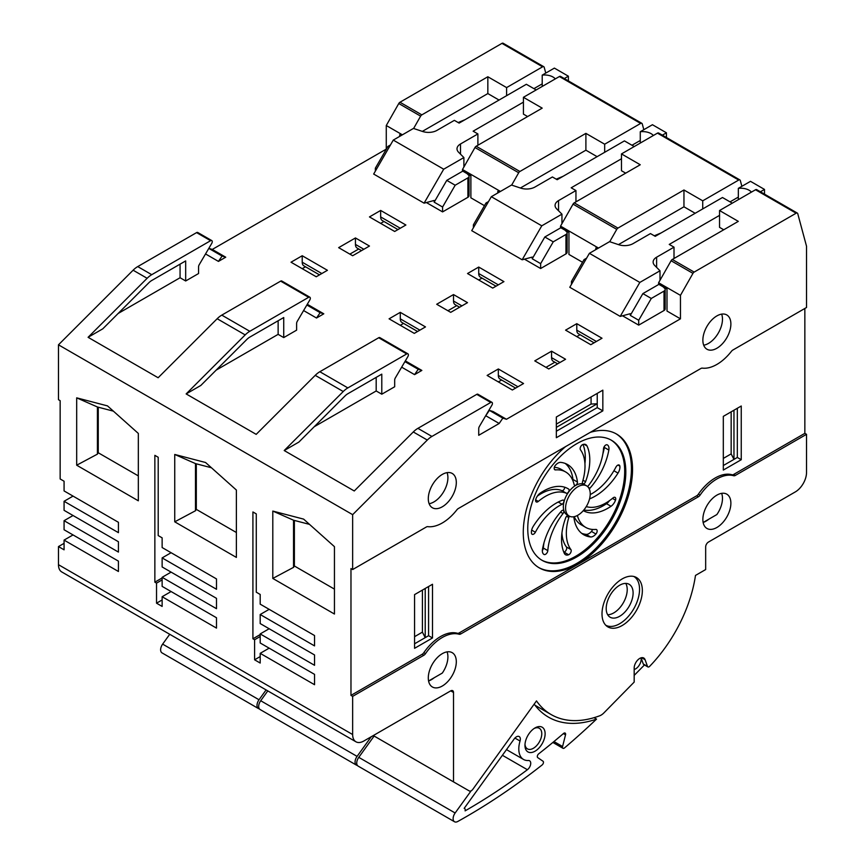 <?xml version="1.0" encoding="UTF-8"?>
<svg xmlns="http://www.w3.org/2000/svg" width="865" height="865" viewBox="0 0 865 865"><rect width="100%" height="100%" fill="white"/><g stroke="black" fill="none" stroke-linecap="round" stroke-linejoin="round"><path stroke-width="1.3" d="M162.133 599.953L156.533 603.186L156.533 583.129L162.133 579.896M169.735 634.283L162.642 644.122A6.736 3.893 120 0 0 160.62 649.799A6.736 3.893 120 0 0 162.014 652.88L258.397 708.521A6.736 3.893 -60 0 1 257.002 705.44A6.736 3.893 -60 0 1 259.024 699.763L266.106 689.935M186.148 393.921L245.184 334.906A19.019 10.986 -60 0 1 249.801 331.295L308.654 297.311A2.379 1.373 -60 0 1 309.843 297.203A2.379 1.373 -60 0 1 309.821 299.971L297.3 321.272A3.168 1.827 120 0 0 296.619 323.521L296.619 330.149L283.731 337.588L283.731 317.531L249.801 337.112A11.883 6.866 120 0 0 246.914 339.372L200.831 385.455L186.148 393.921L256.191 434.36L315.228 375.345A19.019 10.986 120 0 1 319.845 371.734L347.86 387.909L406.712 353.926A2.379 1.373 -60 0 1 407.902 353.817A2.379 1.373 -60 0 1 407.88 356.585L395.359 377.886A3.168 1.827 120 0 0 394.678 380.135L394.678 386.763L381.789 394.202L381.789 374.145L347.86 393.726A11.883 6.866 120 0 0 344.973 395.986L298.89 442.069L284.207 450.535L354.25 490.974L413.286 431.959A19.019 10.986 120 0 1 417.903 428.348L431.916 436.436L490.769 402.452A2.379 1.373 -60 0 1 491.947 402.344A2.379 1.373 -60 0 1 491.936 405.112L479.405 426.413A3.168 1.827 120 0 0 478.723 428.662L478.723 435.29L499.181 423.482L485.73 415.719L489.374 410.378L502.825 418.141L506.468 419.276L493.018 411.513L489.374 410.378M216.142 370.134L278.13 334.355L283.731 337.588M314.2 426.748L376.189 390.969L381.789 394.202M723.745 229.776L719.539 227.344L719.539 210.53L738.31 221.364L672.31 259.468A2.379 1.373 120 0 0 671.099 260.743L658.6 282.747L658.6 284.207L667.002 289.061L667.002 311.054L680.452 318.828L506.468 419.276M622.508 315.779L638.705 325.132L664.017 310.513A3.957 2.292 0 0 0 665.174 308.902L665.174 289.494A3.957 2.292 180 0 1 664.017 291.105L651.291 298.457L642.879 293.603L658.881 284.369M582.523 262.279L568.943 254.44L568.943 232.447L560.542 227.592L560.542 226.133L573.041 204.129A2.379 1.373 120 0 1 574.241 202.853L640.251 164.75L621.481 153.916L657.454 133.145A2.379 1.373 120 0 1 658.643 133.026L739.889 179.931A2.379 1.373 -60 0 1 740.321 180.547L741.878 186.31M524.45 259.165L540.647 268.518L565.959 253.899A3.957 2.292 0 0 0 567.116 252.288L567.116 232.88A3.957 2.292 180 0 1 565.959 234.491L553.232 241.843L544.82 236.988L560.823 227.755M527.618 116.548L523.422 114.115L523.422 97.302L542.193 108.136L476.183 146.239A2.379 1.373 120 0 0 474.982 147.515L462.483 169.518L462.483 170.978L470.884 175.833L470.884 197.826L484.454 205.665M426.391 202.551L442.588 211.903L467.9 197.296A3.957 2.292 0 0 0 469.057 195.674L469.057 176.265A3.957 2.292 180 0 1 467.9 177.876L455.174 185.229L446.762 180.374L462.753 171.14M386.396 149.05L212.282 249.434L225.733 257.197L218.445 261.403L222.089 256.062L225.733 257.197M205.535 253.942L218.445 261.403M88.089 337.307L147.126 278.292A19.019 10.986 -60 0 1 151.743 274.681L210.595 240.697A2.379 1.373 -60 0 1 211.784 240.589A2.379 1.373 -60 0 1 211.763 243.357L199.242 264.658A3.168 1.827 120 0 0 198.561 266.907L198.561 273.535L185.672 280.974L185.672 260.916L151.743 280.498A11.883 6.866 120 0 0 148.856 282.758L102.773 328.841L88.089 337.307L158.133 377.746L217.169 318.731A19.019 10.986 120 0 1 221.786 315.12L249.801 331.295M118.083 313.519L180.071 277.741L185.672 280.974M303.593 310.557L316.514 318.017L323.791 313.811L307.291 304.285M369.463 246.038L355.45 237.951L338.647 247.649L352.65 255.737L369.463 246.038M405.88 225.008L380.665 210.444L369.463 216.92L394.678 231.474L405.88 225.008M327.435 270.302L316.233 276.768L291.018 262.214L302.22 255.737L327.435 270.302M405.35 360.9L421.85 370.425L414.573 374.632L418.217 369.29L421.85 370.425M401.663 367.171L414.573 374.632M565.58 359.267L551.567 351.179L534.765 360.878L548.767 368.966L565.58 359.267M602.008 338.237L576.793 323.672L565.58 330.149L590.795 344.703L602.008 338.237M523.552 383.53L512.35 389.996L487.136 375.442L498.337 368.966L523.552 383.53M467.522 302.653L453.509 294.565L436.706 304.264L450.708 312.351L467.522 302.653M503.938 281.622L478.723 267.058L467.522 273.535L492.736 288.088L503.938 281.622M425.493 326.916L414.292 333.382L389.077 318.828L400.279 312.351L425.493 326.916M533.921 88.641L542.214 83.862M422.336 131.393L487.838 93.571L499.04 100.048M399.716 136.367L399.716 134.745L401.122 135.556M487.838 93.571L487.838 76.758L506.609 87.592L542.582 66.821A2.379 1.373 -60 0 1 543.771 66.702A2.379 1.373 -60 0 1 544.204 67.319L545.761 73.082M506.609 95.68L506.609 87.592M383.952 221.494L380.665 223.386M211.784 240.589L197.771 232.501A2.379 1.373 120 0 0 196.582 232.609L137.74 266.593A19.019 10.986 120 0 0 133.113 270.204L58.474 344.821L352.65 514.664L427.299 440.047A19.019 10.986 -60 0 1 431.916 436.436M58.474 344.821L58.474 399.706L60.15 400.668L60.15 478.961L64.075 481.232L64.075 490.931L118.429 522.309L118.429 532.667L64.075 501.289L64.075 510.339L118.429 541.728L118.429 552.075L64.075 520.698L64.075 529.758L118.429 561.136L118.429 571.484L64.075 540.106L64.075 549.816L58.474 546.572L64.075 543.339M58.474 546.572L58.474 564.694A15.851 9.147 120 0 0 61.75 571.949L355.937 741.792A15.851 9.147 -60 0 0 363.862 741.002L450.708 690.865A3.957 2.292 120 0 1 452.687 690.67A3.957 2.292 120 0 1 453.509 692.476L450.708 690.865M355.937 741.792A15.851 9.147 -60 0 1 352.65 734.536L352.65 696.357L423.818 655.281A3.957 2.292 120 0 0 425.493 653.659A39.617 22.879 -60 0 1 459.12 634.25A3.957 2.292 120 0 0 460.796 633.926L698.379 496.759A3.957 2.292 120 0 0 700.066 495.137A39.617 22.879 -60 0 1 733.682 475.728A3.957 2.292 120 0 0 735.369 475.404L806.526 434.317L806.526 472.495A15.851 9.147 -60 0 1 795.324 491.904L708.467 542.052A3.957 2.292 120 0 0 705.667 546.896L705.667 569.548L695.482 575.43A105.389 60.853 -60 0 1 649.691 666.31A2.379 1.373 -60 0 1 647.885 666.926A2.379 1.373 -60 0 1 647.485 666.407L645.085 659.714A7.926 4.574 120 0 0 643.744 658.005A7.926 4.574 120 0 0 637.635 660.125A7.926 4.574 120 0 0 634.175 668.104L634.175 682.096L603.867 712.933A11.094 6.401 -60 0 1 599.705 715.788A129.166 74.574 -60 0 1 551.146 714.566A129.166 74.574 -60 0 1 536.495 700.91L472.874 789.237A3.957 2.292 -60 0 1 469.284 790.945L453.509 781.874L453.509 692.476M156.533 583.129L154.857 582.167L162.133 577.961M373.291 735.564L453.509 781.874M156.533 603.186L162.133 606.43L162.133 596.72L216.488 628.098L216.488 617.751L162.133 586.373L162.133 577.312L216.488 608.69L216.488 598.342L162.133 566.953L162.133 557.903L216.488 589.281L216.488 578.923L162.133 547.545L162.133 537.846L158.208 535.576L158.208 457.282L154.857 455.347L154.857 582.167M309.843 297.203L281.828 281.028A2.379 1.373 120 0 0 280.638 281.136L221.786 315.12M543.771 66.702L503.149 43.25A2.379 1.373 120 0 0 501.96 43.369L399.976 102.243A2.379 1.373 120 0 0 398.776 103.519L386.277 125.511L402.387 134.821M413.611 128.485L420.628 116.137A2.379 1.373 -60 0 1 421.839 114.861L487.838 76.758M306.87 305.01L320.147 312.676L323.791 313.811M316.514 318.017L320.147 312.676M284.207 450.535L343.243 391.521A19.019 10.986 -60 0 1 347.86 387.909M180.071 277.741L180.071 264.149M208.8 248.396L222.089 256.062M212.282 249.434L208.822 248.352M386.277 148.985L386.277 125.511M97.421 406.983L97.421 454.136L76.682 465.208L138.324 500.803L138.324 433.43L107.498 405.89L76.682 397.846L97.421 406.983L113.38 411.145M76.682 397.846L76.682 465.208M64.075 540.106L73.038 534.927M64.075 520.698L73.038 515.518M64.075 501.289L73.038 496.11M604.667 152.294L604.667 144.206L640.641 123.436A2.379 1.373 -60 0 1 641.83 123.317A2.379 1.373 -60 0 1 642.263 123.933L643.82 129.696M680.452 318.828L680.452 295.354L692.962 273.362A2.379 1.373 -60 0 1 694.163 272.086L796.135 213.212A2.379 1.373 -60 0 1 797.325 213.093A2.379 1.373 -60 0 1 797.757 213.709L806.526 246.233L806.526 307.497L732.882 350.022A3.957 2.292 120 0 0 731.422 351.331A39.617 22.879 -60 0 1 702.326 368.133A3.957 2.292 120 0 0 700.866 368.501L458.309 508.544A3.957 2.292 120 0 0 456.861 509.853A39.617 22.879 -60 0 1 427.753 526.655A3.957 2.292 120 0 0 426.304 527.023L352.65 569.548L350.974 568.575L350.974 695.395L352.65 696.357M641.83 123.317L560.585 76.412A2.379 1.373 120 0 0 559.396 76.531L523.422 97.302M511.669 185.099L518.686 172.751A2.379 1.373 -60 0 1 519.897 171.475L585.897 133.372L604.667 144.206M462.483 169.518L500.446 191.435M138.324 475.891L98.253 452.763L97.421 454.136M98.253 452.763L98.253 407.199M497.775 192.981L497.775 191.36L499.181 192.171M319.509 274.875L303.864 265.836A7.926 4.574 120 0 1 302.22 262.214L302.22 255.737M361.538 250.612L357.094 248.039A7.926 4.574 120 0 1 355.45 244.417L355.45 237.951M397.954 229.582L382.308 220.543A7.926 4.574 120 0 1 380.665 216.92L380.665 210.444M305.507 266.788L302.22 268.68M349.849 254.126L358.737 248.99M644.457 664.947L634.175 675.403M634.175 669.51A7.926 4.574 120 0 0 641.181 659.206A7.926 4.574 120 0 0 641.041 657.832M352.65 514.664L352.65 569.548M254.591 639.743L252.915 638.781L252.915 511.961L256.278 513.896L256.278 592.19L260.192 594.46L260.192 604.159L314.546 635.537L314.546 645.896L260.192 614.518L260.192 623.568L314.546 654.956L314.546 665.304L260.192 633.926L260.192 642.987L314.546 674.365L314.546 684.712L260.192 653.335L260.192 663.044L254.591 659.8L254.591 639.743L260.192 636.51M303.626 519.119L272.799 511.074L272.799 578.436L334.441 614.031L334.441 546.658L303.626 519.119M205.567 462.505L174.741 454.46L174.741 521.822L236.383 557.417L236.383 490.044L205.567 462.505M804.85 308.47L804.85 433.343L806.526 434.317M259.338 708.824A6.736 3.893 -60 0 1 258.397 708.521M463.889 167.031L463.889 157.549L458.601 152.262A11.883 6.866 0 0 1 457.012 148.834A11.883 6.866 0 0 1 460.494 143.979L477.891 133.934L473.123 131.188L523.422 102.146M463.889 157.549L443.702 169.205L393.272 140.087L413.459 128.431L422.607 131.48A11.883 6.866 0 0 0 436.955 130.388L454.352 120.354L459.12 123.1L526.353 84.283L536.159 89.938M446.762 180.374L434.176 202.172L434.176 200.464L424.099 203.167L443.702 169.205M434.176 202.172L442.588 207.027L455.174 185.229M442.588 207.027L442.588 211.903M466.992 173.584L468.527 175.119A3.957 2.292 180 0 1 469.057 176.265M376.621 168.935L375.345 168.199L375.345 171.14M389.196 147.137L387.931 146.401L390.472 144.942M387.931 146.401L375.345 168.199M393.272 140.087L373.669 174.049L424.099 203.167M465.002 119.694L458.18 122.56M542.214 86.446L542.214 75.125L554.379 68.108L568.381 76.196L568.381 80.91M568.381 76.196L564.294 78.553M555.298 78.899A11.883 6.866 0 0 0 542.214 75.125M477.891 133.934L477.891 145.255M254.591 659.8L260.192 656.567M267.793 690.897L260.711 700.737A6.736 3.893 120 0 0 258.678 706.413A6.736 3.893 120 0 0 260.073 709.495L356.456 765.136A6.736 3.893 -60 0 1 355.061 762.054A6.736 3.893 -60 0 1 357.083 756.378L371.215 736.753M621.481 153.916L621.481 170.729L625.687 173.162M631.98 145.255L640.273 140.476M520.395 188.008L585.897 150.186L597.11 156.662M585.897 150.186L585.897 133.372M482.01 278.108L478.723 280M407.902 353.817L379.886 337.642A2.379 1.373 120 0 0 378.697 337.75L319.845 371.734M278.13 334.355L278.13 320.764M174.741 454.46L195.479 463.597L211.438 467.76M195.479 463.597L195.479 510.75L174.741 521.822M162.133 596.72L171.097 591.541M162.133 577.312L171.097 572.133M162.133 557.903L171.097 552.724M236.383 532.505L196.312 509.377L195.479 510.75M196.312 509.377L196.312 463.813M417.568 331.49L401.922 322.45A7.926 4.574 120 0 1 400.279 318.828L400.279 312.351M459.596 307.226L455.152 304.653A7.926 4.574 120 0 1 453.509 301.031L453.509 294.565M496.023 286.196L480.367 277.157A7.926 4.574 120 0 1 478.723 273.535L478.723 267.058M403.566 323.402L400.279 325.294M447.908 310.74L456.796 305.604M252.915 638.781L260.192 634.575M357.396 765.438A6.736 3.893 -60 0 1 356.456 765.136M561.947 223.646L561.947 214.163L556.66 208.876A11.883 6.866 0 0 1 555.071 205.448A11.883 6.866 0 0 1 558.552 200.594L575.949 190.549L571.181 187.802L621.481 158.76M561.947 214.163L541.771 225.819L491.331 196.701L511.518 185.045L520.665 188.094A11.883 6.866 0 0 0 535.013 187.002L552.411 176.968L557.179 179.715L624.422 140.898L634.218 146.553M544.82 236.988L532.245 258.786L532.245 257.078L522.157 259.781L541.771 225.819M532.245 258.786L540.647 263.641L553.232 241.843M540.647 263.641L540.647 268.518M565.05 230.198L566.586 231.733A3.957 2.292 180 0 1 567.116 232.88M474.68 225.549L473.404 224.814L473.404 227.755M487.265 203.751L485.989 203.016L488.53 201.556M485.989 203.016L473.404 224.814M491.331 196.701L471.728 230.663L522.157 259.781M563.072 176.309L556.238 179.174M640.273 143.06L640.273 131.74L652.437 124.722L666.439 132.81L666.439 137.524M666.439 132.81L662.352 135.167M653.356 135.513A11.883 6.866 0 0 0 640.273 131.74M575.949 190.549L575.949 201.869M661.13 232.923L654.308 235.788M719.539 215.374L669.24 244.417L674.008 247.163L674.008 258.484M674.008 247.163L656.611 257.208A11.883 6.866 0 0 0 653.129 262.063A11.883 6.866 0 0 0 654.729 265.49L660.006 270.777L639.83 282.423L620.216 316.395L569.786 287.277L589.4 253.315L639.83 282.423M663.109 286.812L664.644 288.348A3.957 2.292 180 0 1 665.174 289.494M751.415 192.127A11.883 6.866 0 0 0 738.332 188.354L750.496 181.336L764.498 189.424L760.411 191.781M738.332 199.674L738.332 188.354M589.4 253.315L609.576 241.659L618.724 244.709A11.883 6.866 0 0 0 633.072 243.616L650.469 233.582L655.238 236.329L722.48 197.512L732.277 203.167M764.498 189.424L764.498 194.138M585.324 260.365L584.048 259.63L586.589 258.17M642.879 293.603L630.304 315.401L630.304 313.692L620.216 316.395M584.048 259.63L571.462 281.428L571.462 284.369M572.738 282.163L571.462 281.428M630.304 315.401L638.705 320.255L638.705 325.132M660.006 280.26L660.006 270.777M638.705 320.255L651.291 298.457M534.17 704.121A132.734 76.639 120 0 0 548.529 717.172A132.734 76.639 120 0 0 596.536 719.107L594.06 717.669M596.536 719.107A600.667 346.8 -60 0 1 564.553 747.89A2.379 1.373 -60 0 1 562.974 748.29A2.379 1.373 -60 0 1 562.488 747.198A2.379 1.373 -60 0 1 562.574 746.527L565.526 734.828A2.379 1.373 120 0 0 565.115 733.066A2.379 1.373 120 0 0 563.537 733.466A582.448 336.28 -60 0 1 538.69 753.848A2.379 1.373 120 0 0 537.306 756.561A2.379 1.373 120 0 0 537.749 757.621L543.025 761.232A2.379 1.373 -60 0 1 543.382 762.952A2.379 1.373 -60 0 1 542.085 764.995A599.088 345.881 -60 0 1 457.79 821.469A6.736 3.893 -60 0 1 454.514 821.75A6.736 3.893 -60 0 1 453.119 818.668A6.736 3.893 -60 0 1 455.141 812.992L471.101 790.848M374.123 736.039L358.77 757.351A6.736 3.893 120 0 0 356.737 763.027A6.736 3.893 120 0 0 358.132 766.109L454.514 821.75M465.1 810.873A591.163 341.307 120 0 0 527.39 769.72A5.547 3.2 120 0 0 530.537 764.844A5.547 3.2 120 0 0 529.585 760.768A5.547 3.2 120 0 0 528.418 760.508A22.977 13.267 -60 0 1 523.552 759.459A22.977 13.267 -60 0 1 518.795 748.939A22.977 13.267 -60 0 1 520.038 741.013A5.547 3.2 120 0 0 519.195 736.558A5.547 3.2 120 0 0 514.167 738.959L464.181 808.353A3.168 1.827 -60 0 1 464.57 808.483A3.168 1.827 -60 0 1 465.1 810.873M545.123 733.725A14.262 8.239 120 0 0 535.046 727.908A14.262 8.239 120 0 0 524.958 745.37A14.262 8.239 120 0 0 535.046 751.198A14.262 8.239 120 0 0 545.123 733.725M524.99 744.343A11.883 6.866 120 0 0 527.423 748.874A11.883 6.866 120 0 0 533.359 748.29A11.883 6.866 120 0 0 541.771 733.725A11.883 6.866 120 0 0 539.306 728.287A11.883 6.866 120 0 0 534.159 728.46M607.673 614.734A19.019 10.986 120 0 0 627.222 589.606A19.019 10.986 120 0 0 625.752 583.399M633.861 576.49A28.134 16.24 -60 0 1 639.549 589.281A28.134 16.24 -60 0 1 627.363 617.491A28.134 16.24 -60 0 1 605.738 625.211M633.104 593.001A19.019 10.986 120 0 0 629.158 584.297A19.019 10.986 120 0 0 614.507 589.389A19.019 10.986 120 0 0 606.203 608.528A19.019 10.986 120 0 0 610.149 617.232A19.019 10.986 120 0 0 624.8 612.139A19.019 10.986 120 0 0 633.104 593.001M595.844 249.596L595.844 247.974L597.239 248.785M432.5 637.97L414.573 648.317L414.573 594.612L432.5 584.264L432.5 637.97L428.575 635.699L425.212 637.646L422.412 632.142L414.573 636.672M422.412 632.142L422.412 590.092M741.251 459.715L723.313 470.063L723.313 416.368L741.251 406.009L741.251 459.715L737.326 457.444L733.963 459.391L731.163 453.887L723.313 458.418M731.163 453.887L731.163 411.837M543.988 542.798A45.164 26.08 120 0 0 543.328 548.042A3.168 1.827 -60 0 1 542.355 550.529M561.926 533.11A45.164 26.08 120 0 0 566.402 546.961A3.168 1.827 -60 0 1 566.348 549.772A3.168 1.827 -60 0 1 564.142 552.162A7.926 4.574 -60 0 1 563.839 552.27M592.525 529.445A3.168 1.827 -60 0 1 591.455 531.434A7.926 4.574 -60 0 1 590.622 532.31A7.926 4.574 -60 0 1 586.016 534.365A49.132 28.361 -60 0 1 581.637 533.305M574.219 516.675A45.164 26.08 120 0 0 581.204 524.796L585.692 527.38A45.164 26.08 -60 0 1 577.388 515.486M609.457 500.673A7.926 4.574 -60 0 1 606.527 503.7A49.132 28.361 -60 0 1 583.875 509.972M604.505 446.221A7.926 4.574 -60 0 1 604.365 447.464A49.132 28.361 -60 0 1 602.862 453.952M583.01 444.48A49.132 28.361 -60 0 1 584.924 463.64M565.213 463.435A49.132 28.361 -60 0 1 572.954 479.437A2.379 1.373 -60 0 1 572.835 480.529M565.645 471.955A45.164 26.08 -60 0 1 574.144 484.627A2.379 1.373 120 0 0 574.587 485.297A2.379 1.373 120 0 0 576.523 484.551A2.379 1.373 120 0 0 577.442 482.021A49.132 28.361 120 0 0 567.559 464.559A49.132 28.361 120 0 0 560.834 462.386A7.926 4.574 120 0 0 556.227 464.44A7.926 4.574 120 0 0 555.395 465.316A3.168 1.827 120 0 0 554.833 469.771A3.168 1.827 120 0 0 555.546 469.911A45.164 26.08 -60 0 1 565.645 471.955L561.158 469.36A45.164 26.08 120 0 0 554.324 467.305M564.586 487.19A2.379 1.373 -60 0 1 563.785 489.709A2.379 1.373 -60 0 1 561.839 490.628A45.164 26.08 120 0 0 537.392 496.078M334.441 589.119L294.381 565.991L294.381 520.427M434.165 677.771A19.809 11.44 -60 0 1 428.597 680.982L442.307 673.067A19.809 11.44 -60 0 0 447.908 656.892A19.809 11.44 -60 0 0 447.075 651.875M708.738 519.249A19.809 11.44 -60 0 1 703.159 522.471L716.869 514.545A19.809 11.44 -60 0 0 722.48 498.37A19.809 11.44 -60 0 0 721.637 493.353M591.076 396.949L591.076 404.063L556.336 424.131M447.075 472.647A19.809 11.44 -60 0 1 447.908 477.664A19.809 11.44 -60 0 1 429.137 503.722M721.637 314.125A19.809 11.44 -60 0 1 722.48 319.142A19.809 11.44 -60 0 1 703.699 345.2M501.624 380.016L498.337 381.908M545.966 367.355L554.854 362.219M723.313 465.532L733.963 459.391L733.963 410.215M737.326 408.28L737.326 457.444M350.974 695.395L422.131 654.308A3.957 2.292 -60 0 0 423.818 652.686A39.617 22.879 120 0 1 457.434 633.277A3.957 2.292 -60 0 0 459.12 632.953L460.796 633.926M804.85 433.343L733.682 474.431A3.957 2.292 -60 0 1 732.006 474.755A39.617 22.879 120 0 0 698.379 494.164A3.957 2.292 -60 0 1 696.703 495.786L459.12 632.953M565.613 446.589A77.266 44.612 120 0 0 523.271 532.505A77.266 44.612 120 0 0 539.273 567.873A77.266 44.612 120 0 0 598.818 547.177A77.266 44.612 120 0 0 632.542 469.414A77.266 44.612 120 0 0 616.54 434.046A77.266 44.612 120 0 0 590.2 432.392M260.192 614.518L269.156 609.338M260.192 633.926L269.156 628.747M260.192 653.335L269.156 648.155M702.867 519.4A19.809 11.44 120 0 0 706.965 528.472A19.809 11.44 120 0 0 722.232 523.163A19.809 11.44 120 0 0 730.882 503.225A19.809 11.44 120 0 0 726.773 494.153A19.809 11.44 120 0 0 711.517 499.462A19.809 11.44 120 0 0 702.867 519.4M456.309 661.747A19.809 11.44 120 0 0 452.211 652.675A19.809 11.44 120 0 0 436.944 657.984A19.809 11.44 120 0 0 428.294 677.922A19.809 11.44 120 0 0 432.403 686.994A19.809 11.44 120 0 0 447.67 681.685A19.809 11.44 120 0 0 456.309 661.747M642.349 590.579A28.523 16.467 120 0 0 636.435 577.517A28.523 16.467 120 0 0 614.453 585.162A28.523 16.467 120 0 0 602.008 613.869A28.523 16.467 120 0 0 607.911 626.93A28.523 16.467 120 0 0 629.893 619.286A28.523 16.467 120 0 0 642.349 590.579M641.073 657.822L643.279 663.985A2.379 1.373 120 0 0 643.679 664.493L647.885 666.926M591.076 404.063L597.239 403.75L597.239 407.631L556.336 431.246M556.336 427.364L597.239 403.75L597.239 393.391M602.84 410.864L556.336 437.712L556.336 417.006L602.84 390.158L602.84 410.864L597.239 407.631M702.867 340.172A19.809 11.44 120 0 0 706.965 349.244A19.809 11.44 120 0 0 722.232 343.935A19.809 11.44 120 0 0 730.882 323.997A19.809 11.44 120 0 0 726.773 314.936A19.809 11.44 120 0 0 711.517 320.234A19.809 11.44 120 0 0 702.867 340.172M499.181 423.482L502.825 418.141M456.309 482.519A19.809 11.44 120 0 0 452.211 473.447A19.809 11.44 120 0 0 436.944 478.756A19.809 11.44 120 0 0 428.294 498.694A19.809 11.44 120 0 0 432.403 507.766A19.809 11.44 120 0 0 447.67 502.457A19.809 11.44 120 0 0 456.309 482.519M551.567 351.179L551.567 357.645A7.926 4.574 120 0 0 553.211 361.267L557.655 363.841M580.069 334.723L576.793 336.615M576.793 323.672L576.793 330.149A7.926 4.574 120 0 0 578.426 333.771L594.082 342.81M618.453 244.622L683.955 206.8L683.955 189.986L617.956 228.09A2.379 1.373 -60 0 0 616.756 229.366L573.041 204.129M609.728 241.713L616.756 229.366M730.038 201.869L738.332 197.09M702.726 208.908L702.726 200.821L738.699 180.05A2.379 1.373 -60 0 1 739.889 179.931M797.325 213.093L756.702 189.64A2.379 1.373 120 0 0 755.513 189.759L719.539 210.53M498.337 368.966L498.337 375.442A7.926 4.574 120 0 0 499.981 379.065L515.626 388.104M658.6 282.747L680.452 295.354M272.799 511.074L293.538 520.211L309.497 524.374M294.381 565.991L293.538 567.364L272.799 578.436M293.538 520.211L293.538 567.364M598.504 248.05L560.542 226.133M404.928 361.624L418.217 369.29M376.189 390.969L376.189 377.378M491.947 402.344L477.945 394.256A2.379 1.373 120 0 0 476.756 394.364L417.903 428.348M702.726 200.821L683.955 189.986M414.573 643.787L425.212 637.646L425.212 588.47M428.575 586.524L428.575 635.699M615.977 433.733A77.266 44.612 -60 0 1 631.418 468.776A77.266 44.612 -60 0 1 598.061 546.139A77.266 44.612 -60 0 1 538.722 567.537M536.289 498.013A7.926 4.574 120 0 0 535.824 499.17A3.168 1.827 120 0 0 536.246 501.927A3.168 1.827 120 0 0 538.333 501.408A45.164 26.08 -60 0 1 566.326 493.212A2.379 1.373 120 0 0 568.64 491.753A2.379 1.373 120 0 0 568.64 489.071A49.132 28.361 120 0 0 567.981 488.671A49.132 28.361 120 0 0 540.322 493.039A7.926 4.574 120 0 0 536.289 498.013M610.895 439.95A69.341 40.028 -60 0 1 624.692 471.36A69.341 40.028 -60 0 1 594.796 540.755A69.341 40.028 -60 0 1 541.566 560.033M580.447 449.778A45.164 26.08 -60 0 1 582.534 481.783A2.379 1.373 120 0 0 582.902 483.697A2.379 1.373 120 0 0 585.562 481.708A49.132 28.361 120 0 0 587.011 445.962A7.926 4.574 120 0 0 585.81 444.61A7.926 4.574 120 0 0 583.583 444.318A7.926 4.574 120 0 0 582.707 444.588A3.168 1.827 120 0 0 580.512 446.967A3.168 1.827 120 0 0 580.447 449.778M589.249 488.822A2.379 1.373 120 0 0 589.908 488.26A49.132 28.361 120 0 0 608.841 450.049A7.926 4.574 120 0 0 607.922 445.345A7.926 4.574 120 0 0 607.349 444.902A3.168 1.827 120 0 0 604.981 445.648A3.168 1.827 120 0 0 603.521 448.708A45.164 26.08 -60 0 1 588.308 485.773A2.379 1.373 120 0 0 587.757 486.714M589.562 498.878A49.132 28.361 120 0 0 618.01 473.101A7.926 4.574 120 0 0 619.935 467.111A7.926 4.574 120 0 0 619.859 466.127A3.168 1.827 120 0 0 619.232 465.067A3.168 1.827 120 0 0 615.956 467.089A45.164 26.08 -60 0 1 590.222 494.585M583.313 510.642A49.132 28.361 120 0 0 583.356 510.664A49.132 28.361 120 0 0 611.004 506.285A7.926 4.574 120 0 0 615.037 501.322A7.926 4.574 120 0 0 615.512 500.165A3.168 1.827 120 0 0 615.091 497.407A3.168 1.827 120 0 0 613.004 497.926A45.164 26.08 -60 0 1 586.275 506.576M573.906 516.74A2.379 1.373 120 0 0 573.895 517.313A49.132 28.361 120 0 0 583.778 534.775A49.132 28.361 120 0 0 590.503 536.949A7.926 4.574 120 0 0 595.109 534.894A7.926 4.574 120 0 0 595.931 534.019A3.168 1.827 120 0 0 596.493 529.564A3.168 1.827 120 0 0 595.79 529.423A45.164 26.08 -60 0 1 585.692 527.38M570.889 549.556A45.164 26.08 -60 0 1 568.802 517.551A2.379 1.373 120 0 0 568.435 515.637A2.379 1.373 120 0 0 565.775 517.616A49.132 28.361 120 0 0 564.326 553.373A7.926 4.574 120 0 0 565.515 554.725A7.926 4.574 120 0 0 567.754 555.016A7.926 4.574 120 0 0 568.619 554.746A3.168 1.827 120 0 0 570.824 552.367A3.168 1.827 120 0 0 570.889 549.556L566.402 546.961M547.815 550.627A45.164 26.08 -60 0 1 563.029 513.561A2.379 1.373 120 0 0 563.342 510.35A2.379 1.373 120 0 0 561.428 511.074A49.132 28.361 120 0 0 542.485 549.286A7.926 4.574 120 0 0 543.415 553.989A7.926 4.574 120 0 0 543.988 554.433A7.926 4.574 120 0 0 543.999 554.443A3.168 1.827 120 0 0 546.345 553.676A3.168 1.827 120 0 0 547.815 550.627L543.328 548.042M535.381 532.245A45.164 26.08 -60 0 1 562.077 504.273A2.379 1.373 120 0 0 563.742 502.187A2.379 1.373 120 0 0 563.407 500.197A2.379 1.373 120 0 0 562.531 500.165A49.132 28.361 120 0 0 533.316 526.234A7.926 4.574 120 0 0 531.402 532.224A7.926 4.574 120 0 0 531.467 533.208A3.168 1.827 120 0 0 532.105 534.267A3.168 1.827 120 0 0 535.381 532.245L531.661 530.104M586.621 485.86L584.383 484.573A17.43 10.066 120 0 0 570.954 489.244A17.43 10.066 120 0 0 563.342 506.782A17.43 10.066 120 0 0 566.953 514.761L569.192 516.059A17.43 10.066 -60 0 1 565.58 508.079A17.43 10.066 -60 0 1 573.192 490.531A17.43 10.066 -60 0 1 586.621 485.86A17.43 10.066 -60 0 1 590.233 493.839A17.43 10.066 -60 0 1 582.621 511.388A17.43 10.066 -60 0 1 569.192 516.059M625.817 472.009A69.341 40.028 120 0 0 611.458 440.263A69.341 40.028 120 0 0 558.022 458.839A69.341 40.028 120 0 0 527.758 528.623A69.341 40.028 120 0 0 542.117 560.358A69.341 40.028 120 0 0 595.553 541.782A69.341 40.028 120 0 0 625.817 472.009M683.955 206.8L695.168 213.277M162.642 644.122L259.024 699.763M210.595 240.697L196.582 232.609M137.74 266.593L151.743 274.681M147.126 278.292L133.113 270.204M58.474 564.694L352.65 734.536M245.184 334.906L217.169 318.731M308.654 297.311L280.638 281.136M420.628 116.137L398.776 103.519M399.976 102.243L421.839 114.861M542.582 66.821L501.96 43.369M427.299 440.047L413.286 431.959M343.243 391.521L315.228 375.345M640.641 123.436L559.396 76.531M476.183 146.239L519.897 171.475M518.686 172.751L474.982 147.515M302.22 262.214L321.834 273.535M355.45 244.417L363.862 249.271M380.665 216.92L400.279 228.241M645.085 659.714L641.603 657.703M526.807 117.013L526.807 116.072M467.9 197.296L467.9 177.876M460.494 143.979L460.494 154.154M260.711 700.737L357.083 756.378M400.279 318.828L419.893 330.149M453.509 301.031L461.921 305.886M478.723 273.535L498.337 284.855M624.865 173.627L624.865 172.686M565.959 253.899L565.959 234.491M558.552 200.594L558.552 210.768M656.611 257.208L656.611 267.382M664.017 310.513L664.017 291.105M722.924 230.241L722.924 229.301M358.77 757.351L455.141 812.992M514.913 738.05L520.038 741.013M502.403 755.296L527.39 769.72M565.526 734.828L563.385 733.596M553.957 741.543L562.574 746.527M643.279 663.985L647.485 666.407M551.567 357.645L559.979 362.5M576.793 330.149L596.396 341.47M498.337 375.442L517.951 386.763M692.962 273.362L671.099 260.743M672.31 259.468L694.163 272.086M796.135 213.212L755.513 189.759M738.699 180.05L657.454 133.145M574.241 202.853L617.956 228.09M490.769 402.452L476.756 394.364M733.682 474.431L735.369 475.404M733.682 475.728L732.006 474.755M700.066 495.137L698.379 494.164M698.379 496.759L696.703 495.786M459.12 634.25L457.434 633.277M425.493 653.659L423.818 652.686M423.818 655.281L422.131 654.308M406.712 353.926L378.697 337.75M568.64 489.071L567.299 488.303M566.326 493.212L561.839 490.628M538.333 501.408L535.64 499.862M577.442 482.021L572.954 479.437M555.546 469.911L554.357 469.23M585.562 481.708L582.978 480.226M587.011 445.962L584.048 444.253M589.908 488.26L588.351 487.363M608.841 450.049L604.365 447.464M619.859 466.127L618.01 465.056M618.01 473.101L613.923 470.733M615.512 500.165L612.442 498.391M611.004 506.285L606.527 503.7M595.931 534.019L591.455 531.434M590.503 536.949L586.016 534.365M568.619 554.746L564.142 552.162M568.802 517.551L566.597 516.275M563.029 513.561L560.52 512.112M562.077 504.273L558.228 502.046M535.024 705.267L551.146 714.566M552.865 742.451L562.974 748.29M506.49 749.609L523.552 759.459"/></g></svg>
